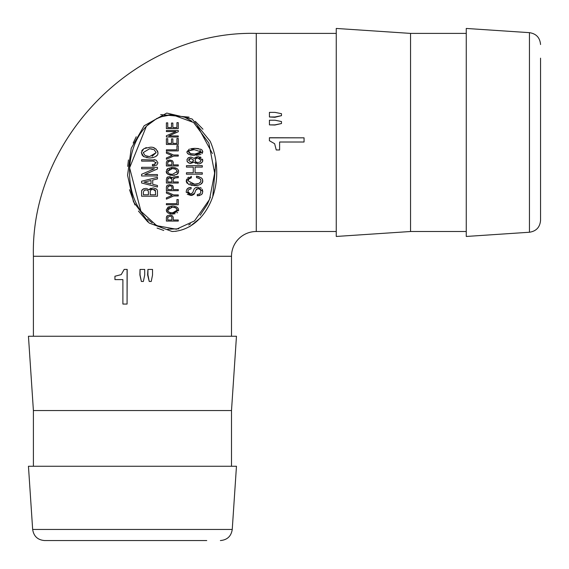 <?xml version="1.0" encoding="UTF-8"?>
<svg xmlns="http://www.w3.org/2000/svg" width="569" height="569" viewBox="0 0 569 569"><rect width="100%" height="100%" fill="white"/><g stroke="black" fill="none" stroke-linecap="round" stroke-linejoin="round"><path stroke-width="0.85" d="M220.388 540.55C227.244 539.953 231.192 536.254 232.244 529.455L32.661 529.455C33.713 536.254 37.668 539.953 44.524 540.55L206.746 540.55M32.661 529.455L28.45 466.26L236.462 466.26L232.244 529.455M540.55 44.524C539.953 37.668 536.254 33.713 529.455 32.661L529.455 232.244C536.254 231.192 539.953 227.244 540.55 220.388L540.55 58.166M529.455 232.244L466.26 236.462L466.26 28.45L529.455 32.661M269.429 120.215L275.019 120.215L281.47 121.538L281.47 123.544L274.905 124.874L269.429 124.874L269.429 120.215M281.47 123.544L274.905 125.024L269.429 124.874M269.4 137.826L304.059 137.826L304.059 142.015L279.607 142.015L279.607 149.967L276.242 149.967L274.628 143.708L269.4 140.714L269.4 137.726L304.059 137.826M279.607 142.015L279.607 149.626M269.429 112.378L275.019 112.378L281.47 113.686L281.47 115.663L274.905 116.979L269.429 116.979L269.429 112.378M281.47 115.663L274.905 117.285L269.429 116.979M152.535 269.429L152.535 275.019L151.226 281.47L149.242 281.47L147.926 274.905L147.926 269.429L152.535 269.429M149.242 281.47L147.627 274.905L147.926 269.429M127.079 269.4L127.079 304.059L122.897 304.059L122.897 279.607L114.938 279.607L114.938 276.242L121.204 274.628L124.191 269.4L127.186 269.4L127.079 304.059M122.897 279.607L115.279 279.607M144.697 269.429L144.697 275.019L143.374 281.47L141.368 281.47L140.038 274.905L140.038 269.429L144.697 269.429M141.368 281.47L139.889 274.905L140.038 269.429M195.743 157.186L198.282 156.674L194.157 158.431L190.878 157.044L188.325 157.748L186.981 159.683L187.393 161.945L190.16 163.467L194.214 162.137L198.161 163.915L199.854 163.701L202.208 162.172L202.784 160.408L198.609 156.681M198.147 162.521L196.255 162.144L195.231 161.119L195.274 159.384L196.511 158.31L197.976 158.082L201.028 160.344L200.21 161.902L198.147 162.521M190.964 162.158L188.616 160.294L190.942 158.417L193.41 160.28L192.855 161.646L190.964 162.158L192.905 161.603M193.311 160.977L193.41 160.28L190.942 158.417L189.249 158.929L188.616 160.294M193.41 160.28L193.304 159.676M196.597 158.282L195.736 158.765M195.501 159.014L195.167 159.676M199.698 158.459L197.976 158.082M195.082 160.316L195.615 161.696M196.675 162.314L197.322 162.464M194.214 162.137L190.402 163.502M189.057 163.175L187.094 161.432L187.137 159.171M188.012 157.99L190.878 157.044M194.157 158.431L194.648 157.833M201.462 162.912L199.534 163.78L197.407 163.879M195.587 163.346L194.954 162.94M202.543 159.128L202.77 160.728M202.692 161.169L202.187 162.208M200.004 156.937L201.092 157.464M157.57 150.899L157.933 152.691C156.297 148.466 153.58 146.667 149.789 147.3L143.886 148.637L141.375 152.35M153.559 147.805L156.226 149.185M153.033 157.62L149.647 157.997C155.557 157.421 158.317 155.65 157.933 152.691L157.89 153.331M156.944 155.422L155.636 156.532M142.328 155.429L141.368 152.677L143.801 156.66L148.922 157.983M147.094 157.798L146.738 157.734M145.23 148.011L146.51 147.634M141.759 150.828L142.606 149.619M143.801 156.66L142.997 156.091M149.327 156.546L145.088 155.572L143.196 152.606L149.59 148.751L143.196 152.606M146.788 156.233L148.203 156.475M152.072 156.326L156.126 152.641L149.647 156.546M156.126 152.641L154.149 149.69L156.126 152.641M152.293 149.021L149.59 148.751L154.149 149.69M167.378 215.679L169.768 215.075L167.378 215.679L166.39 217.443L166.39 221.071L178.282 221.071L178.282 219.99L173.246 219.99L173.246 217.273L172.343 215.765L170.416 215.11M167.748 219.99L167.748 217.458L169.768 216.163L171.354 216.569L171.888 217.322L171.888 219.99L167.748 219.99L167.748 217.458L169.768 216.163M167.947 216.896L167.748 217.458M178.282 219.99L178.282 221.071M166.39 217.443L166.838 216.149M173.246 217.273L173.246 219.99M170.985 215.196L171.447 215.317M157.449 167.314L157.449 168.95L157.449 167.314L141.603 167.314L141.603 168.751L154.412 168.751L141.603 168.751M144.803 174.548L157.449 168.95L144.803 174.548L157.449 174.548L157.449 175.985L157.449 174.548M154.412 168.751L141.603 174.299L141.603 175.985L157.449 175.985L141.603 175.985M168.111 207.059L172.528 206.056L168.111 207.059L166.219 210.089L168.04 213.076L172.428 214.079L178.638 210.096L177.962 208.083L176.952 207.166L173.467 206.092M169.007 212.258L167.592 210.032L172.379 207.144L175.8 207.849L177.286 210.061L172.428 212.991L169.007 212.258M174.491 207.365L173.986 207.265M172.713 207.144L171.113 207.223M177.144 209.236L175.8 207.849M170.501 212.806L174.953 212.642L176.539 211.76M169.718 207.557L168.388 208.318M168.232 208.46L167.67 210.686M166.852 212.045L166.582 211.625M175.103 213.759L172.094 214.072M170.736 213.965L169.967 213.823M178.374 208.773L178.574 210.765M177.592 212.465L177.059 212.884M175.793 206.583L177.407 207.507M157.449 177.343L157.449 178.922L157.449 177.343L141.603 181.234L141.603 182.976L157.449 187.009L141.603 182.976M152.712 180.046L157.449 178.922L152.712 180.046L152.712 184.313L152.712 180.046M157.449 187.009L157.449 185.487L157.449 187.009M157.449 185.487L152.712 184.313M151.02 183.922L144.049 182.116L151.02 180.494L151.02 183.922M151.02 180.494L144.049 182.116M178.282 199.57L176.923 199.57L176.923 203.652L166.39 203.652L166.39 204.733L178.282 204.733L178.282 199.57L178.282 204.733M166.39 203.652L176.923 203.652M172.073 231.505C205.615 230.523 228.61 184.05 210.224 141.332L192.13 118.999L166.753 113.067L144.142 125.763L131.24 148.26L127.563 175.216L133.466 201.782L149.163 223.055L172.073 231.505L176.262 231.242M163.751 230.459L157.072 228.041M147.904 222.01L138.438 211.071M134.931 204.932L129.512 189.719M127.705 166.39L128.438 159.946M133.174 143.061L136.226 136.759M160.671 114.625L189.072 117.136M195.274 121.325L202.955 129.213M215.907 161.269L212.806 196.22M208.339 206.625L206.568 209.719M200.459 217.899L189.69 226.668M140.927 211.255C118.615 180.672 129.035 117.826 172.073 114.625L193.588 122.491L208.851 143.096L214.662 173.033L209.513 199.47L194.534 220.886L176.404 229.229L156.738 225.673L140.927 211.255L129.604 167.805L146.411 126.226M147.513 219.008L152.193 222.884M154.263 224.264L162.919 228.183M167.677 229.222L178.822 228.802M188.702 224.968L190.494 223.873M200.167 215.26L207.23 204.513M207.5 203.972L210.402 197.144M214.349 179.114L214.634 169.782M212.386 153.516L197.436 125.92M191.881 121.218L184.441 117.1M172.073 114.625L159.789 117.065M156.944 118.373L146.553 126.083M169.768 184.676L167.378 185.281L166.39 187.037L166.39 190.665L178.282 190.665L178.282 189.591L173.246 189.591L173.246 186.874L172.343 185.359L169.242 184.697M167.748 189.591L167.748 187.059L169.768 185.757L171.354 186.17L171.888 186.917L171.888 189.591L167.748 189.591L167.748 187.059L168.737 185.949M178.282 189.591L178.282 190.665M166.39 187.037L166.838 185.75M166.845 185.75L167.656 185.117M172.948 185.935L173.246 189.591M157.314 190.096L156.105 188.851L153.53 187.969M156.105 188.851L157.186 189.847M157.449 196.205L157.449 190.715L157.449 196.205L141.603 196.205L141.603 191.227L142.577 189.441L143.978 188.659M152.89 187.934L149.035 189.84L146.482 188.453M149.327 189.406L149.974 188.766M150.614 188.382L151.084 188.197M145.671 188.403L142.577 189.441L141.88 190.252M141.624 190.949L141.738 190.551M150.216 194.776L150.216 191.597L150.216 194.776L155.643 194.776L155.287 190.174M150.216 191.597L150.863 189.911L152.89 189.321L151.233 189.655M154.846 189.826L152.89 189.321L155.643 191.049M143.409 192.187L143.409 194.776L143.409 192.187L144.014 190.629L146.062 189.84L144.896 190.039M146.062 189.84L147.819 190.423L148.417 191.582L148.417 194.776L143.409 194.776M148.417 191.582L147.819 190.423M178.282 176.369L173.353 177.03L172.407 177.77L169.747 176.682L167.322 177.194L166.39 179.235L166.39 183.047L178.282 183.047L178.282 181.966L173.182 181.966L173.182 179.178L175.33 177.891L178.282 177.649L178.282 176.369L178.282 177.649L175.33 177.891M167.748 181.966L167.748 179.199L169.555 177.763L171.824 179.178L171.824 181.966L167.748 181.966L167.748 179.199M171.824 179.178L171.489 178.296L170.43 177.827M168.225 178.161L167.883 178.581M166.852 177.62L167.322 177.194M178.282 181.966L178.282 183.047M167.599 177.044L168.132 176.859M169.406 176.689L170.074 176.696M171.923 177.357L172.407 177.77M173.182 179.178L173.182 181.966M174.278 178.012L173.239 178.787M174.391 176.838L177.592 176.568M155.849 160.067L141.603 159.676L141.603 161.112L153.324 161.112L141.603 161.112M153.979 159.676L155.166 159.832M157.933 162.855L156.326 160.294L157.933 162.855L156.76 165.138L152.407 165.892L154.185 165.892M153.324 161.112L156.126 162.905L156.006 162.314M156.126 162.905L153.801 164.462L154.86 164.32M153.801 164.462L152.407 164.462L152.407 165.892M172.528 167.428L168.111 168.431L166.219 171.461L168.04 174.448L172.428 175.451L176.938 174.342L177.983 173.417L178.638 171.475L177.905 169.384L176.554 168.303L173.922 167.514L171.219 167.492M169.007 173.63L167.592 171.411L172.379 168.516L175.8 169.221L177.286 171.433L172.428 174.363L169.654 173.929M175.8 169.221L174.726 168.801M174.285 168.694L173.659 168.588M177.023 172.514L177.286 171.433M172.379 168.516L171.098 168.602M169.868 168.879L167.592 171.411M170.97 174.263L172.428 174.363M166.895 173.474L166.589 173.012M166.411 172.613L166.219 171.305M166.724 169.683L167.03 169.285M167.478 168.865L168.111 168.431M170.387 175.28L170.024 175.209M178.403 172.692L176.468 174.612M174.818 175.202L172.428 175.451M175.359 167.805L176.952 168.545M178.374 170.145L178.559 170.728M178.282 194.911L178.282 195.985L178.282 194.911L173.616 194.911L166.39 191.781L166.39 193.083L172.151 195.452L166.39 193.083M173.616 195.985L178.282 195.985L173.616 195.985L166.39 199.157L166.39 197.848L172.151 195.452M169.768 159.989L167.378 160.586L166.39 162.35L166.39 165.977L178.282 165.977L178.282 164.896L173.246 164.896L173.246 162.186L172.343 160.671L169.768 159.989M167.748 164.896L167.748 162.371L169.768 161.07L171.354 161.475L171.888 162.229L171.888 164.896L167.748 164.896L167.748 162.371M169 161.169L168.04 161.703M178.282 164.896L178.282 165.977L166.39 165.977M166.873 161.02L167.656 160.43M173.246 162.186L173.246 164.896M178.282 145.735L176.923 145.735L176.923 149.825L166.39 149.825L166.39 150.899L178.282 150.899L178.282 145.735L178.282 150.899L166.39 150.899M166.39 151.88L166.39 153.189L172.151 155.55L166.39 157.954L166.39 159.263L173.616 156.091L178.282 156.091L178.282 155.017L173.616 155.017L166.39 151.88M178.282 155.017L178.282 156.091L173.616 156.091L166.39 159.263M172.151 155.55L166.39 153.189M178.282 130.514L178.282 131.738L178.282 130.514L166.39 130.514L166.39 131.588L175.999 131.588L166.39 131.588M178.282 135.934L178.282 137.008L178.282 135.934L168.794 135.934L178.282 131.738M175.999 131.588L166.39 135.749L175.999 131.588M166.39 135.749L166.39 137.008L178.282 137.008L166.39 137.008M178.282 138.495L176.923 138.495L176.923 143.381L172.855 143.381L172.855 138.872L171.504 138.872L171.504 143.381L167.748 143.381L167.748 138.687L166.39 138.687L166.39 144.455L178.282 144.455L178.282 138.495L178.282 144.455L166.39 144.455M167.748 138.687L167.748 143.381M172.855 138.872L172.855 143.381M202.237 189.271L202.784 191.511L198.026 187.123L195.452 187.713L194.107 189.036M199.961 187.421L201.398 188.254M199.84 195.466L197.279 195.821L201.369 194.69L202.201 193.78L202.784 191.511M202.5 193.176L201.341 194.712M199.257 188.773L198.076 188.595L200.601 189.754L200.765 192.735L199.591 193.993L197.279 194.513L197.279 195.821M199.406 194.079L200.124 193.638M200.829 190.16L200.601 189.754M195.764 190.224L194.641 193.225L195.764 190.224L198.076 188.595L197.379 188.673M196.988 188.808L196.248 189.37M186.283 192.443L186.219 191.746L190.864 195.466L194.641 193.225L193.993 194.314L192.066 195.352L190.864 195.466L187.301 194.271M196.575 187.286L198.026 187.123M194.043 189.185L192.735 192.649L190.629 194.114L191.419 194.001M190.629 194.114L187.891 191.618L188.168 192.756M188.353 193.04L189.705 193.986M187.912 191.198L188.631 189.69L188.033 190.643M188.631 189.69L191.092 188.83L191.092 187.464L191.092 188.83M189.008 187.749L191.092 187.464L187.642 188.41L186.255 191.02M186.774 189.385L188.382 187.976M178.282 122.669L176.923 122.669L176.923 127.556L172.855 127.556L172.855 123.046L171.504 123.046L171.504 127.556L167.748 127.556L167.748 122.861L166.39 122.861L166.39 128.63L178.282 128.63L178.282 122.669L178.282 128.63L166.39 128.63M167.748 122.861L167.748 127.556M172.855 123.046L172.855 127.556M202.301 165.671L186.454 165.671L202.301 165.671L202.301 167.108L202.301 165.671M186.454 165.671L186.454 167.108L193.268 167.108L186.454 167.108M195.067 167.108L202.301 167.108L195.067 167.108L195.067 172.756L195.067 167.108M193.268 167.108L193.268 172.756L186.454 172.756L186.454 174.192L202.301 174.192L202.301 172.756L195.067 172.756L202.301 172.756L202.301 174.192M196.504 176.12L196.504 177.578L199.691 178.638L200.907 180.188L200.8 181.703L198.965 183.396L194.641 184.228L188.026 180.842L188.922 178.972L191.348 177.834L191.348 176.34L186.219 180.778L188.716 184.477L194.527 185.686C200.103 185.33 202.856 183.702 202.784 180.793L202.265 178.908L201.085 177.699L196.504 176.12L199.086 176.731M191.348 176.34L191.348 177.834M188.844 179.043L188.495 179.42M188.239 179.84L188.026 180.842M189.882 183.332L191.241 183.837M191.881 183.986L192.514 184.093M192.991 184.15L197.272 183.972M199.676 182.99L200.224 182.549M200.907 180.188L200.508 179.37M200.117 178.958L199.57 178.559M199.05 178.289L196.888 177.642M186.276 181.49L186.575 179.271M187.35 178.239L188.865 177.194M187.229 183.367L186.426 182.059M198.275 185.252L191.404 185.402M202.592 179.584L202.521 182.194L200.814 184.15M201.952 178.481L202.322 179M190.672 148.68L194.662 148.331L186.895 151.852L187.059 152.734L188.894 154.434L194.442 155.373L202.784 151.852L202.08 150.081L200.871 149.263L194.662 148.331L198.588 148.609M201.789 149.818L202.72 151.262M202.784 151.852L201.988 153.694M200.807 154.448L196.412 155.316M186.959 152.385L186.895 151.852L189.385 149.035M194.442 155.373L190.316 154.939M188.922 154.448L187.599 153.552M188.88 152.4L189.2 152.89M189.762 153.31L190.352 153.559M190.658 153.658L188.766 151.802L189.285 150.721L194.257 149.647L201.028 151.902L194.982 154.064L190.658 153.658L194.982 154.064L199.477 153.545M192.052 149.789L190.288 150.18M200.295 153.153L201.028 151.902M200.58 150.821L199.911 150.351M336.258 231.505L256.27 231.505A24.766 24.766 0 0 0 231.505 256.27L33.4 256.27L33.4 336.258M236.462 336.258L28.45 336.258L33.4 410.541L231.505 410.541L236.462 336.258M33.4 466.26L33.4 410.541M336.258 28.45L336.258 236.462L410.541 231.505L410.541 33.4L336.258 28.45M466.26 231.505L410.541 231.505M33.4 256.27C30.335 137.165 137.193 30.328 256.27 33.4L256.27 231.505M231.505 256.27L231.505 336.258M231.505 410.541L231.505 466.26M256.27 33.4L336.258 33.4M410.541 33.4L466.26 33.4"/></g></svg>
